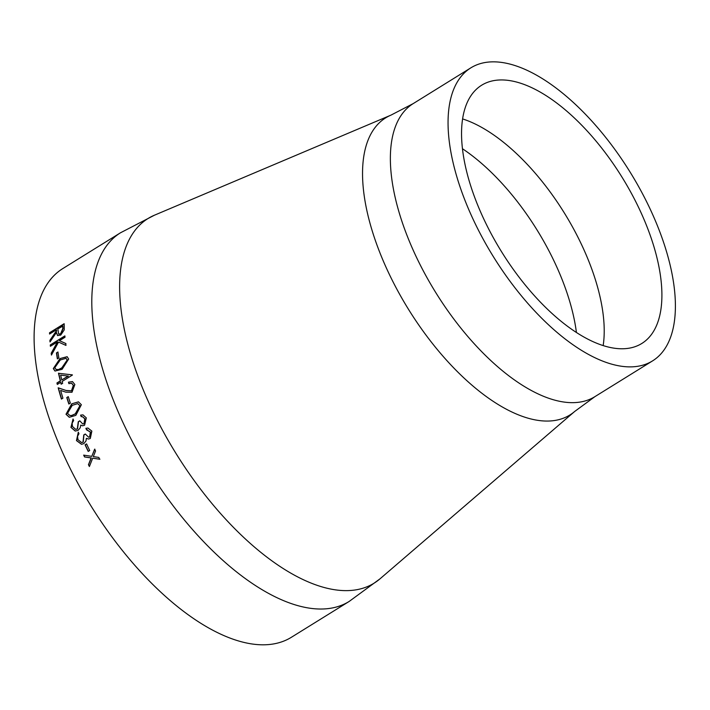 <?xml version="1.0" encoding="UTF-8"?>
<svg xmlns="http://www.w3.org/2000/svg" width="710" height="710" viewBox="0 0 710 710"><rect width="100%" height="100%" fill="white"/><g stroke="black" fill="none" stroke-linecap="round" stroke-linejoin="round"><path stroke-width="1.06" d="M349.142 601.459L291.446 637.243A216.914 101.131 -121.8 0 1 91.173 506.221A216.914 101.131 -121.8 0 1 62.782 268.584L120.469 232.8L154.452 215.201A214.518 100.012 -121.8 0 0 176.062 453.566A214.518 100.012 -121.8 0 0 380.001 578.836L349.142 601.459A216.914 101.131 -121.8 0 1 148.869 470.437A216.914 101.131 -121.8 0 1 120.469 232.8M85.093 444.824A216.914 101.131 -121.8 0 0 88.209 451.436L89.709 450.504A216.914 101.131 -121.8 0 1 86.584 443.901L85.093 444.824L86.629 443.981M86.558 429.852A216.914 101.131 -121.8 0 1 85.901 428.308L87.889 428.032L91.856 431.103L90.303 438.478L88.528 439.037L86.389 438.336L85.981 440.972L83.851 443.608L81.508 444.3L76.467 440.59L78.313 432.186A216.914 101.131 -121.8 0 0 78.97 433.721L77.523 436.322L77.985 439.685L81.606 442.57L83.026 442.144L83.762 434.937L85.262 434.005L88.635 437.218L89.611 436.934L90.365 432.053L86.558 429.852L87.534 429.834M81.189 416.655A216.914 101.131 -121.8 0 1 80.594 415.119L82.981 414.889L86.327 417.897L84.561 425.255L82.475 425.796L80.736 425.121L80.248 427.757L78.073 430.384L75.233 431.059L70.947 427.376L73.041 418.998A216.914 101.131 -121.8 0 0 73.627 420.533L72.127 423.124L72.456 426.479L75.624 429.337L77.31 428.929L78.278 421.731L79.777 420.799L82.777 423.985L83.94 423.719L84.836 418.847L82.404 416.672L81.189 416.655M71.719 403.83L78.446 401.842L81.366 404.727L75.828 415.377L69.296 417.285L66.003 414.258L71.719 403.83L78.553 401.869M66.767 397.564A216.914 101.131 -121.8 0 0 68.852 404.034L70.352 403.111A216.914 101.131 -121.8 0 1 68.266 396.633L66.767 397.564L68.32 396.81M68.879 383.64A216.914 101.131 -121.8 0 1 68.471 382.166L72.473 381.607L74.852 384.536L72.003 392.266L65.746 392.142L60.652 390.411A216.914 101.131 -121.8 0 0 62.924 398.159L61.424 399.082A216.914 101.131 -121.8 0 1 58.184 387.802L66.021 390.464L71.435 390.837L73.334 385.388L71.621 383.267L68.879 383.64M58.495 373.194A216.914 101.131 -121.8 0 0 60.306 380.88L56.933 382.974A216.914 101.131 -121.8 0 0 57.306 384.438L60.678 382.344A216.914 101.131 -121.8 0 0 61.166 384.234L62.666 383.311A216.914 101.131 -121.8 0 1 62.178 381.412L72.296 375.137A216.914 101.131 -121.8 0 1 72.216 374.844L58.726 373.309L72.447 374.942M60.004 358.559L67.13 356.704L68.657 359.047L62.107 369.315L54.972 371.028L53.294 368.579L60.004 358.559L67.255 356.784M56.445 352.932A216.914 101.131 -121.8 0 0 57.368 358.87L58.868 357.938A216.914 101.131 -121.8 0 1 57.945 352L56.445 352.932L57.98 352.275M50.277 344.962A216.914 101.131 -121.8 0 0 50.401 346.285L57.457 341.909L51.2 353.252A216.914 101.131 -121.8 0 0 51.448 355.071L58.539 342.087L65.977 345.415A216.914 101.131 -121.8 0 1 65.728 343.471L59.454 340.676L65.018 337.223A216.914 101.131 -121.8 0 1 64.885 335.892L50.277 344.962L64.921 336.194M49.531 332.759A216.914 101.131 -121.8 0 0 49.576 334.028L56.321 329.839A216.914 101.131 -121.8 0 0 56.356 330.878L49.904 340.33A216.914 101.131 -121.8 0 0 50.019 341.945L56.427 332.457L57.51 335.528L60.714 335.12L64.219 329.893L64.246 326.529A216.914 101.131 -121.8 0 1 64.148 323.698L49.531 332.759L64.157 324.026M91.759 456.361L83.656 455.119A216.914 101.131 -121.8 0 0 84.552 456.947L91.12 457.95L88.448 464.713A216.914 101.131 -121.8 0 0 89.389 466.532L92.673 458.19L99.728 459.255A216.914 101.131 -121.8 0 1 98.788 457.426L93.303 456.601L95.557 450.983A216.914 101.131 -121.8 0 1 94.661 449.155L91.759 456.361L94.838 449.128M666.77 252.449A172.406 80.381 -121.8 0 1 652.596 360.866A172.406 80.381 -121.8 0 1 493.415 256.727A172.406 80.381 -121.8 0 1 470.845 67.849A172.406 80.381 -121.8 0 1 576.023 104.956A172.406 80.381 -121.8 0 1 666.77 252.449M654.3 247.923A151.94 70.84 -121.8 0 1 641.804 343.48A151.94 70.84 -121.8 0 1 501.526 251.695A151.94 70.84 -121.8 0 1 481.628 85.236A151.94 70.84 -121.8 0 1 574.319 117.94A151.94 70.84 -121.8 0 1 654.3 247.923M99.906 459.21L92.673 458.19M89.478 466.319A216.541 100.953 -121.8 0 1 88.626 464.668L91.297 457.923L84.73 456.929A216.541 100.953 -121.8 0 1 83.869 455.146M57.634 335.608L56.427 332.457M50.224 341.634A216.541 100.953 -121.8 0 1 50.144 340.507L56.605 331.055A216.541 100.953 -121.8 0 1 56.56 330.026L56.321 329.839M49.806 333.886A216.541 100.953 -121.8 0 1 49.78 332.946M58.779 334.099L60.865 333.984L63.048 328.739A216.541 100.953 -121.8 0 1 62.933 326.076L57.821 328.916L58.655 334.028L60.616 333.815L62.8 328.552A216.914 101.131 -121.8 0 1 62.693 325.89M59.454 340.676L65.968 343.622M51.617 354.743A216.541 100.953 -121.8 0 1 51.439 353.402L57.457 341.909M50.614 346.152A216.541 100.953 -121.8 0 1 50.517 345.122M57.563 358.745A216.541 100.953 -121.8 0 1 56.685 353.074M55.087 371.09L53.534 368.703L60.243 358.692M56.108 369.448L58.238 369.67L62.036 367.993L67.406 360.156L66.128 358.408M58.238 369.67L61.805 367.878L67.175 360.023L66.012 358.337L60.261 359.961L54.803 367.7L55.983 369.395L57.998 369.546M61.344 384.128A216.541 100.953 -121.8 0 1 60.909 382.442L60.678 382.344M57.483 384.332A216.541 100.953 -121.8 0 1 57.164 383.072L60.536 380.977A216.541 100.953 -121.8 0 1 58.726 373.309M61.805 379.948L68.382 376.114L60.634 375.102A216.914 101.131 -121.8 0 0 61.805 379.948L68.151 376.016M68.471 382.166L72.58 381.652M61.593 398.984A216.541 100.953 -121.8 0 1 58.415 387.9L66.252 390.553L71.657 390.917L73.556 385.477L71.737 383.32M69.056 383.56A216.541 100.953 -121.8 0 1 68.701 382.255M69.012 403.937A216.541 100.953 -121.8 0 1 66.989 397.635M69.403 417.302L66.216 414.312L71.932 403.892M69.935 415.51L71.568 415.519L75.473 413.886L80.106 405.765L77.807 403.653M71.568 415.519L75.269 413.841L79.893 405.712L77.701 403.617L72.243 405.348L67.521 413.38L69.837 415.492L71.355 415.474M80.594 415.119L83.088 414.915M82.573 425.805L80.736 425.121M75.331 431.068L71.151 427.411L73.103 419.175M75.73 429.346L77.514 428.946L78.49 421.758L79.831 420.923M82.875 423.994L84.144 423.737L85.04 418.873L82.511 416.69M81.375 416.646A216.541 100.953 -121.8 0 1 80.807 415.164M85.901 428.308L87.996 428.041M88.617 439.029L86.389 438.336M81.606 444.3L76.662 440.59L78.375 432.328M81.703 442.57L83.212 442.144L83.957 434.946L85.306 434.112M88.732 437.218L89.797 436.934L90.561 432.062L86.753 429.861A216.541 100.953 -121.8 0 1 86.105 428.325M88.359 451.338A216.541 100.953 -121.8 0 1 85.28 444.815M380.001 578.836L574.701 411.454A174.802 81.49 -121.8 0 1 408.525 309.374A174.802 81.49 -121.8 0 1 390.917 115.153L154.452 215.201M574.701 411.454L594.9 396.65A172.406 80.381 -121.8 0 1 435.727 292.511A172.406 80.381 -121.8 0 1 413.158 103.633L390.917 115.153M462.583 118.916A151.94 70.84 -121.8 0 1 596.604 283.707A151.94 70.84 -121.8 0 1 603.172 345.575M462.441 148.718A154.523 72.038 -121.8 0 1 569.837 301.865A154.523 72.038 -121.8 0 1 576.413 332.466M470.845 67.849L413.158 103.633M652.596 360.866L594.9 396.65"/></g></svg>
